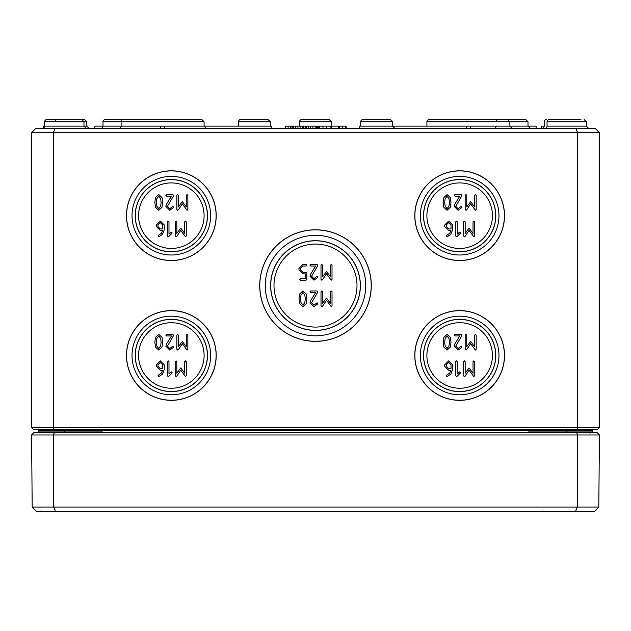 <?xml version="1.0" encoding="UTF-8"?>
<svg xmlns="http://www.w3.org/2000/svg" width="631" height="631" viewBox="0 0 631 631"><rect width="100%" height="100%" fill="white"/><g stroke="black" fill="none" stroke-linecap="round" stroke-linejoin="round"><path stroke-width="0.95" d="M444.713 202.433L445.131 198.741L447.071 196.138L449.02 198.741L449.438 202.433L449.004 206.1L447.071 208.719L445.131 206.116L444.713 202.433M447.071 194.561L443.838 197.566L443.143 202.433L443.838 207.291L447.071 210.289L450.313 207.307L451.007 202.433L450.313 197.55L447.071 194.561M465.165 195.35L465.165 209.508L465.954 210.289L466.617 209.949L470.663 203.86L475.395 210.289L476.176 209.508L476.176 195.35L475.395 194.561L474.607 195.35L474.607 206.929L470.663 201.636L466.735 206.929L466.735 195.35L465.954 194.561L465.165 195.35M451.015 228.943L448.649 228.943L446.291 226.584L446.291 224.999L448.649 222.64L451.015 224.999L451.015 228.943M446.685 235.331L446.291 236.01L447.079 236.799L450.81 234.401L452.585 229.723L452.585 224.975L448.649 221.071L444.721 224.999L444.721 226.584L448.649 230.512L450.952 230.512L449.745 233.233L446.685 235.331M463.588 221.86L463.588 236.01L464.377 236.799L465.039 236.459L469.085 230.37L473.818 236.799L474.599 236.01L474.599 221.86L473.818 221.071L473.029 221.86L473.029 233.431L469.085 228.138L465.157 233.431L465.157 221.86L464.377 221.071L463.588 221.86M459.66 232.082L457.301 234.109L457.301 221.86L456.513 221.071L455.732 221.86L455.732 236.01L456.513 236.799L457.144 236.483L460.22 233.423L460.449 232.871L459.66 232.082M454.872 204.097L454.154 206.361L458.098 210.289L461.947 207.465L461.237 206.361L458.098 208.719L455.724 206.361L461.892 195.807L461.237 194.561L454.935 194.561L454.154 195.35L454.935 196.138L459.825 196.138L454.872 204.097M156.393 202.433L156.811 198.741L158.752 196.138L160.7 198.741L161.118 202.433L160.692 206.1L158.752 208.719L156.811 206.116L156.393 202.433M158.752 194.561L155.518 197.566L154.824 202.433L155.518 207.291L158.752 210.289L162.001 207.307L162.695 202.433L162.001 197.55L158.752 194.561M176.846 195.35L176.846 209.508L177.634 210.289L178.297 209.949L182.343 203.86L187.076 210.289L187.857 209.508L187.857 195.35L187.076 194.561L186.287 195.35L186.287 206.929L182.343 201.636L178.415 206.929L178.415 195.35L177.634 194.561L176.846 195.35M162.695 228.943L160.329 228.943L157.971 226.584L157.971 224.999L160.329 222.64L162.695 224.999L162.695 228.943M158.365 235.331L157.971 236.01L158.76 236.799L162.49 234.401L164.273 229.723L164.273 224.975L160.329 221.071L156.401 224.999L156.401 226.584L160.329 230.512L162.632 230.512L161.426 233.233L158.365 235.331M175.268 221.86L175.268 236.01L176.057 236.799L176.719 236.459L180.766 230.37L185.498 236.799L186.279 236.01L186.279 221.86L185.498 221.071L184.709 221.86L184.709 233.431L180.766 228.138L176.838 233.431L176.838 221.86L176.057 221.071L175.268 221.86M171.34 232.082L168.982 234.109L168.982 221.86L168.201 221.071L167.412 221.86L167.412 236.01L168.201 236.799L168.824 236.483L171.9 233.423L172.129 232.871L171.34 232.082M166.552 204.097L165.835 206.361L169.778 210.289L173.628 207.465L172.918 206.361L169.778 208.719L167.404 206.361L173.572 195.807L172.918 194.561L166.623 194.561L165.835 195.35L166.623 196.138L171.506 196.138L166.552 204.097M444.713 342.223L445.131 338.531L447.071 335.929L449.02 338.531L449.438 342.223L449.004 345.891L447.071 348.509L445.131 345.906L444.713 342.223M447.071 334.351L443.838 337.356L443.143 342.223L443.838 347.082L447.071 350.079L450.313 347.097L451.007 342.223L450.313 337.34L447.071 334.351M465.165 335.14L465.165 349.298L465.954 350.079L466.617 349.74L470.663 343.65L475.395 350.079L476.176 349.298L476.176 335.14L475.395 334.351L474.607 335.14L474.607 346.719L470.663 341.426L466.735 346.719L466.735 335.14L465.954 334.351L465.165 335.14M451.015 368.733L448.649 368.733L446.291 366.374L446.291 364.789L448.649 362.431L451.015 364.789L451.015 368.733M446.685 375.122L446.291 375.8L447.079 376.589L450.81 374.191L452.585 369.514L452.585 364.765L448.649 360.861L444.721 364.789L444.721 366.374L448.649 370.302L450.952 370.302L449.745 373.024L446.685 375.122M463.588 361.65L463.588 375.8L464.377 376.589L465.039 376.25L469.085 370.16L473.818 376.589L474.599 375.8L474.599 361.65L473.818 360.861L473.029 361.65L473.029 373.221L469.085 367.936L465.157 373.221L465.157 361.65L464.377 360.861L463.588 361.65M459.66 371.872L457.301 373.907L457.301 361.65L456.513 360.861L455.732 361.65L455.732 375.8L456.513 376.589L457.144 376.273L460.22 373.213L460.449 372.661L459.66 371.872M454.872 343.887L454.154 346.151L458.098 350.079L461.947 347.255L461.237 346.151L458.098 348.509L455.724 346.151L461.892 335.597L461.237 334.351L454.935 334.351L454.154 335.14L454.935 335.929L459.825 335.929L454.872 343.887M426.895 215.684A32.765 32.765 0 0 1 459.66 182.919A32.765 32.765 0 0 1 492.425 215.684A32.765 32.765 0 0 1 459.66 248.44A32.765 32.765 0 0 1 426.895 215.684M138.575 215.684A32.765 32.765 0 0 1 171.34 182.919A32.765 32.765 0 0 1 204.105 215.684A32.765 32.765 0 0 1 171.34 248.44A32.765 32.765 0 0 1 138.575 215.684M426.895 355.474A32.765 32.765 0 0 1 459.66 322.709A32.765 32.765 0 0 1 492.425 355.474A32.765 32.765 0 0 1 459.66 388.239A32.765 32.765 0 0 1 426.895 355.474M423.622 215.684A36.038 36.038 0 0 1 459.66 179.638A36.038 36.038 0 0 1 495.698 215.684A36.038 36.038 0 0 1 459.66 251.722A36.038 36.038 0 0 1 423.622 215.684M495.792 215.684A36.133 36.133 0 0 1 459.66 251.808A36.133 36.133 0 0 1 423.527 215.684A36.133 36.133 0 0 1 459.66 179.551A36.133 36.133 0 0 1 495.792 215.684M414.882 215.684A44.777 44.777 0 0 1 459.66 170.906A44.777 44.777 0 0 1 504.437 215.684A44.777 44.777 0 0 1 459.66 260.461A44.777 44.777 0 0 1 414.882 215.684M504.524 215.684A44.864 44.864 0 0 1 459.66 260.54A44.864 44.864 0 0 1 414.796 215.684A44.864 44.864 0 0 1 459.66 170.82A44.864 44.864 0 0 1 504.524 215.684M420.341 215.684A39.319 39.319 0 0 0 459.66 254.995A39.319 39.319 0 0 0 498.979 215.684A39.319 39.319 0 0 0 459.66 176.364A39.319 39.319 0 0 0 420.341 215.684M135.302 215.684A36.038 36.038 0 0 1 171.34 179.638A36.038 36.038 0 0 1 207.378 215.684A36.038 36.038 0 0 1 171.34 251.722A36.038 36.038 0 0 1 135.302 215.684M207.473 215.684A36.133 36.133 0 0 1 171.34 251.808A36.133 36.133 0 0 1 135.208 215.684A36.133 36.133 0 0 1 171.34 179.551A36.133 36.133 0 0 1 207.473 215.684M126.563 215.684A44.777 44.777 0 0 1 171.34 170.906A44.777 44.777 0 0 1 216.117 215.684A44.777 44.777 0 0 1 171.34 260.461A44.777 44.777 0 0 1 126.563 215.684M216.204 215.684A44.864 44.864 0 0 1 171.34 260.54A44.864 44.864 0 0 1 126.476 215.684A44.864 44.864 0 0 1 171.34 170.82A44.864 44.864 0 0 1 216.204 215.684M132.021 215.684A39.319 39.319 0 0 0 171.34 254.995A39.319 39.319 0 0 0 210.659 215.684A39.319 39.319 0 0 0 171.34 176.364A39.319 39.319 0 0 0 132.021 215.684M423.622 355.474A36.038 36.038 0 0 1 459.66 319.428A36.038 36.038 0 0 1 495.698 355.474A36.038 36.038 0 0 1 459.66 391.512A36.038 36.038 0 0 1 423.622 355.474M495.792 355.474A36.133 36.133 0 0 1 459.66 391.606A36.133 36.133 0 0 1 423.527 355.474A36.133 36.133 0 0 1 459.66 319.341A36.133 36.133 0 0 1 495.792 355.474M414.882 355.474A44.777 44.777 0 0 1 459.66 310.697A44.777 44.777 0 0 1 504.437 355.474A44.777 44.777 0 0 1 459.66 400.251A44.777 44.777 0 0 1 414.882 355.474M504.524 355.474A44.864 44.864 0 0 1 459.66 400.33A44.864 44.864 0 0 1 414.796 355.474A44.864 44.864 0 0 1 459.66 310.61A44.864 44.864 0 0 1 504.524 355.474M420.341 355.474A39.319 39.319 0 0 0 459.66 394.785A39.319 39.319 0 0 0 498.979 355.474A39.319 39.319 0 0 0 459.66 316.155A39.319 39.319 0 0 0 420.341 355.474M310.712 273.996L309.995 276.26L313.938 280.188L317.787 277.356L317.077 276.26L313.938 278.618L311.564 276.26L317.732 265.706L317.077 264.46L310.783 264.46L309.995 265.249L310.783 266.03L315.666 266.03L310.712 273.996M310.712 300.498L309.995 302.762L313.938 306.69L317.787 303.866L317.077 302.762L313.938 305.12L311.564 302.762L317.732 292.208L317.077 290.97L310.783 290.97L309.995 291.751L310.783 292.539L315.666 292.539L310.712 300.498M321.005 291.751L321.005 305.909L321.794 306.69L322.457 306.35L326.503 300.261L331.236 306.69L332.016 305.909L332.016 291.751L331.236 290.97L330.447 291.751L330.447 303.33L326.503 298.037L322.575 303.33L322.575 291.751L321.794 290.97L321.005 291.751M300.553 298.834L300.971 295.142L302.912 292.539L304.86 295.142L305.278 298.834L304.844 302.501L302.912 305.12L300.971 302.517L300.553 298.834M302.912 290.97L299.678 293.967L298.984 298.834L299.678 303.692L302.912 306.69L306.153 303.708L306.847 298.834L306.153 293.951L302.912 290.97M321.005 265.249L321.005 279.399L321.794 280.188L322.457 279.849L326.503 273.759L331.236 280.188L332.016 279.399L332.016 265.249L331.236 264.46L330.447 265.249L330.447 276.82L326.503 271.527L322.575 276.82L322.575 265.249L321.794 264.46L321.005 265.249M306.067 280.188L306.847 279.399L306.847 273.113L306.067 272.332L302.912 272.332L300.553 269.973L300.553 268.388L302.912 266.03L306.067 266.03L306.847 265.249L306.067 264.46L302.912 264.46L298.984 268.388L298.984 269.973L302.919 273.901L305.278 273.901L305.278 278.618L300.553 278.618L299.764 279.399L300.553 280.188L306.067 280.188M273.996 285.575A41.504 41.504 0 0 1 315.5 244.079A41.504 41.504 0 0 1 357.004 285.575A41.504 41.504 0 0 1 315.5 327.079A41.504 41.504 0 0 1 273.996 285.575M156.393 342.223L156.811 338.531L158.752 335.929L160.7 338.531L161.118 342.223L160.692 345.891L158.752 348.509L156.811 345.906L156.393 342.223M158.752 334.351L155.518 337.356L154.824 342.223L155.518 347.082L158.752 350.079L162.001 347.097L162.695 342.223L162.001 337.34L158.752 334.351M176.846 335.14L176.846 349.298L177.634 350.079L178.297 349.74L182.343 343.65L187.076 350.079L187.857 349.298L187.857 335.14L187.076 334.351L186.287 335.14L186.287 346.719L182.343 341.426L178.415 346.719L178.415 335.14L177.634 334.351L176.846 335.14M162.695 368.733L160.329 368.733L157.971 366.374L157.971 364.789L160.329 362.431L162.695 364.789L162.695 368.733M158.365 375.122L157.971 375.8L158.76 376.589L162.49 374.191L164.273 369.514L164.273 364.765L160.329 360.861L156.401 364.789L156.401 366.374L160.329 370.302L162.632 370.302L161.426 373.024L158.365 375.122M175.268 361.65L175.268 375.8L176.057 376.589L176.719 376.25L180.766 370.16L185.498 376.589L186.279 375.8L186.279 361.65L185.498 360.861L184.709 361.65L184.709 373.221L180.766 367.936L176.838 373.221L176.838 361.65L176.057 360.861L175.268 361.65M171.34 371.872L168.982 373.907L168.982 361.65L168.201 360.861L167.412 361.65L167.412 375.8L168.201 376.589L168.824 376.273L171.9 373.213L172.129 372.661L171.34 371.872M166.552 343.887L165.835 346.151L169.778 350.079L173.628 347.255L172.918 346.151L169.778 348.509L167.404 346.151L173.572 335.597L172.918 334.351L166.623 334.351L165.835 335.14L166.623 335.929L171.506 335.929L166.552 343.887M138.575 355.474A32.765 32.765 0 0 1 171.34 322.709A32.765 32.765 0 0 1 204.105 355.474A32.765 32.765 0 0 1 171.34 388.239A32.765 32.765 0 0 1 138.575 355.474M259.798 285.575A55.702 55.702 0 0 1 315.5 229.881A55.702 55.702 0 0 1 371.202 285.575A55.702 55.702 0 0 1 315.5 341.276A55.702 55.702 0 0 1 259.798 285.575M371.28 285.575A55.78 55.78 0 0 1 315.5 341.355A55.78 55.78 0 0 1 259.72 285.575A55.78 55.78 0 0 1 315.5 229.794A55.78 55.78 0 0 1 371.28 285.575M265.265 285.575A50.235 50.235 0 0 0 315.5 335.81A50.235 50.235 0 0 0 365.735 285.575A50.235 50.235 0 0 0 315.5 235.339A50.235 50.235 0 0 0 265.265 285.575M270.628 285.575A44.872 44.872 0 0 1 315.5 240.711A44.872 44.872 0 0 1 360.372 285.575A44.872 44.872 0 0 1 315.5 330.447A44.872 44.872 0 0 1 270.628 285.575M270.723 285.575A44.777 44.777 0 0 1 315.5 240.797A44.777 44.777 0 0 1 360.277 285.575A44.777 44.777 0 0 1 315.5 330.352A44.777 44.777 0 0 1 270.723 285.575M126.563 355.474A44.777 44.777 0 0 1 171.34 310.697A44.777 44.777 0 0 1 216.117 355.474A44.777 44.777 0 0 1 171.34 400.251A44.777 44.777 0 0 1 126.563 355.474M216.204 355.474A44.864 44.864 0 0 1 171.34 400.33A44.864 44.864 0 0 1 126.476 355.474A44.864 44.864 0 0 1 171.34 310.61A44.864 44.864 0 0 1 216.204 355.474M132.021 355.474A39.319 39.319 0 0 0 171.34 394.785A39.319 39.319 0 0 0 210.659 355.474A39.319 39.319 0 0 0 171.34 316.155A39.319 39.319 0 0 0 132.021 355.474M135.208 355.474A36.133 36.133 0 0 1 171.34 319.341A36.133 36.133 0 0 1 207.473 355.474A36.133 36.133 0 0 1 171.34 391.606A36.133 36.133 0 0 1 135.208 355.474M135.302 355.474A36.038 36.038 0 0 1 171.34 319.428A36.038 36.038 0 0 1 207.378 355.474A36.038 36.038 0 0 1 171.34 391.512A36.038 36.038 0 0 1 135.302 355.474M64.315 429.735L64.315 430.602L38.546 430.602A0.876 0.876 0 0 0 37.671 429.735A0.876 0.876 0 0 1 38.546 430.602L38.546 431.919A0.876 0.876 0 0 0 39.422 432.795A0.876 0.876 0 0 1 38.546 431.919L39.422 432.795L38.546 431.919L38.759 432.795M38.885 432.621L38.57 432.125M100.14 432.795L102.537 431.919L95.612 432.795M64.315 432.795L64.315 431.919L38.546 431.919L38.554 432.795M535.388 432.795L528.462 431.919L530.868 432.795M592.241 432.795L592.454 431.919L591.578 432.795L592.454 431.919L592.446 432.795M592.446 432.046L591.578 432.795L592.454 431.919L528.462 431.919L528.462 432.795M102.537 432.795L102.537 431.919L64.315 431.919L64.315 430.602L592.454 430.602L592.454 431.919A0.876 0.876 0 0 1 591.578 432.795A0.876 0.876 0 0 0 592.422 432.14A0.876 0.876 0 0 1 591.578 432.795M592.454 430.602A0.876 0.876 0 0 1 593.329 429.735M599.45 427.55L31.55 427.55L33.735 429.735L597.265 429.735L599.45 427.55L599.45 132.684L595.08 128.314L575.795 128.314L577.61 132.684L599.45 132.684M43.476 128.069L43.476 126.129L44.667 126.129L44.675 121.751L86.786 121.751L84.601 119.574L46.86 119.574A2.185 2.185 0 0 0 44.675 121.751A2.185 2.185 0 0 1 46.86 119.574M580.883 119.574L549.238 119.574A2.185 2.185 0 0 0 547.053 121.751L547.038 126.137A2.185 2.185 0 0 1 544.853 128.314M575.795 128.314L35.92 128.314L31.55 132.684L577.61 132.684L577.61 427.55L576.702 429.735M55.205 128.314L53.39 132.684L53.39 427.55L54.298 429.735M31.55 427.55L31.55 132.684M105.18 119.574L132.66 119.574L105.18 119.574A2.185 2.185 0 0 0 102.995 121.751L102.979 126.137A2.185 2.185 0 0 1 100.794 128.314A2.185 2.185 0 0 0 102.979 126.137A2.185 2.185 0 0 1 100.794 128.314M102.995 121.751L121.128 121.751L121.113 126.137A2.185 2.185 0 0 1 118.928 128.314M496.147 126.137A2.185 2.185 0 0 1 493.963 128.314A2.185 2.185 0 0 0 496.147 126.137A2.185 2.185 0 0 1 493.963 128.314M496.155 121.751A2.185 2.185 0 0 1 498.34 119.574L525.82 119.574L498.34 119.574M544.214 121.751A2.185 2.185 0 0 1 546.399 119.574A2.185 2.185 0 0 0 544.214 121.751L544.198 126.137A2.185 2.185 0 0 1 542.013 128.314M299.575 121.751L331.425 121.751L329.24 119.574L301.76 119.574A2.185 2.185 0 0 0 299.575 121.751A2.185 2.185 0 0 1 301.76 119.574L329.24 119.574L301.76 119.574A2.185 2.185 0 0 0 299.575 121.751L299.559 126.129M54.944 121.751A2.185 2.185 0 0 1 57.129 119.574M53.39 128.211A2.185 2.185 0 0 1 52.744 128.314M240.6 119.574L268.08 119.574L240.6 119.574A2.185 2.185 0 0 0 238.423 121.751L238.408 126.129M359.181 128.211A2.185 2.185 0 0 1 358.534 128.314M360.735 121.751L392.577 121.751L390.4 119.574L362.92 119.574A2.185 2.185 0 0 0 360.735 121.751L360.719 126.129M331.441 126.129L331.425 121.751L329.24 119.574L301.76 119.574M148.411 119.574L123.313 119.574A2.185 2.185 0 0 0 121.128 121.751L204.081 121.751L201.896 119.574L176.79 119.574M43.287 128.156L43.247 126.129L43.247 128.172A2.185 2.185 0 0 1 42.482 128.314A2.185 2.185 0 0 0 44.667 126.137L83.962 126.137L86.147 128.314M460.748 119.574L429.104 119.574A2.185 2.185 0 0 0 426.919 121.751L509.872 121.751L507.687 119.574L429.104 119.574A2.185 2.185 0 0 0 426.919 121.751L426.903 126.129M206.282 128.314L204.097 126.137L204.081 121.751L201.896 119.574L123.313 119.574M507.687 119.574L476.042 119.574M345.409 128.314L345.409 126.129L346.159 126.129L346.159 128.314M322.977 128.314L322.977 126.129L345.409 126.129M330.076 128.314L330.076 126.129M338.287 128.314L338.287 126.129M331.243 128.314L331.243 126.129M303.653 126.129L306.177 126.129M536.105 128.314L536.105 126.129L359.181 126.129L359.181 128.314M94.895 128.314L94.895 126.129L271.819 126.129L271.819 128.314M285.496 128.314L285.496 126.129L303.771 126.129L303.771 128.314M290.631 128.314L290.631 126.129M292.035 128.314L292.035 126.129M466.214 128.314L466.214 126.129M470.584 128.314L470.584 126.129M160.416 128.314L160.416 126.129M164.786 128.314L164.786 126.129M305.743 128.314L305.743 126.129L316.588 126.129L316.588 128.314M306.445 128.314L306.445 126.129M310.736 128.314L310.736 126.129M315.185 128.314L315.185 126.129M292.934 128.314L292.934 126.129M293.636 128.314L293.636 126.129M297.919 128.314L297.919 126.129M302.375 128.314L302.375 126.129M345.646 128.314L345.646 126.129M338.8 128.314L338.8 126.129M339.257 128.314L339.257 126.129M318.316 128.314L318.316 126.129L323.34 126.129M317.354 128.314L317.354 126.129L318.56 126.129M541.264 128.314L541.485 126.129M541.453 128.314L541.453 126.129L544.198 126.129M31.566 434.98L599.434 434.98L597.265 432.795L33.735 432.795L31.566 434.98L32.197 507.056L36.606 511.425L594.394 511.425L598.803 507.056L32.197 507.056M575.511 511.425L577.341 507.056L577.602 434.98L576.702 432.795M55.489 511.425L53.659 507.056L53.398 434.98L54.298 432.795M599.434 434.98L598.803 507.056M566.685 432.795L566.685 429.735M512.072 128.314L509.887 126.137L509.872 121.751L528.005 121.751L528.021 126.137L530.206 128.314M84.601 119.574L86.786 121.751L86.802 126.137L83.962 126.137L83.947 121.751L81.762 119.574M317.354 126.137L316.588 126.137M238.423 121.751L270.265 121.751L270.281 126.129M547.053 121.751L586.325 121.751L584.14 119.574L586.325 121.751L586.333 126.137L547.038 126.137M326.527 128.314L326.527 126.129M288.107 128.314L288.107 126.129M308.188 128.314L308.188 126.129M312.913 128.314L312.913 126.129M295.379 128.314L295.379 126.129M300.096 128.314L300.096 126.129M342.57 128.314L342.57 126.129M319.578 128.314L319.578 126.129M38.554 432.046L39.019 432.7M42.04 431.927L41.165 432.795L42.04 431.927M544.411 431.927L543.543 432.795L544.411 431.927M528.005 121.751L525.82 119.574M86.802 126.137L88.987 128.314M331.425 121.751L329.24 119.574L331.425 121.751M271.819 128.211L272.466 128.314M270.265 121.751L268.08 119.574M392.577 121.751L392.592 126.129L394.777 128.314M586.333 126.137L588.518 128.314M589.906 433.237L590.348 432.795M542.66 510.992L542.226 511.425L542.66 510.992M40.289 510.992L39.856 511.425L40.289 510.992"/></g></svg>
